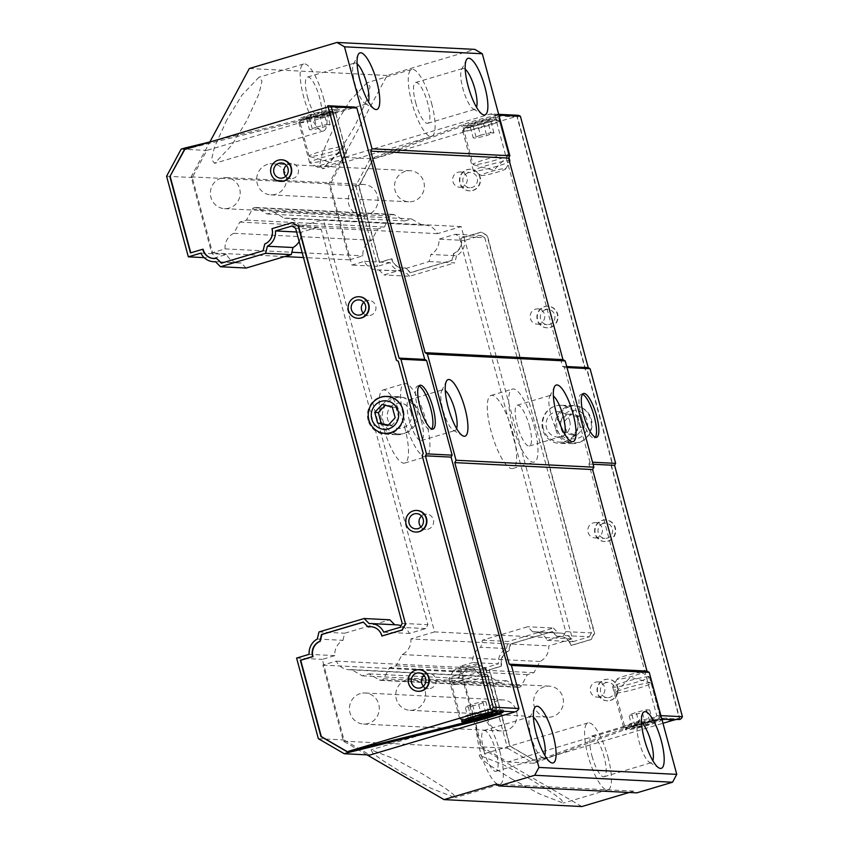 <?xml version="1.0" encoding="UTF-8"?>
<svg xmlns="http://www.w3.org/2000/svg" width="849" height="849" viewBox="0 0 849 849"><rect width="100%" height="100%" fill="white"/><g stroke="black" fill="none" stroke-linecap="round" stroke-linejoin="round"><path stroke-width="0.64" stroke-dasharray="4.25 3.18" d="M534.148 426.156A38.109 10.252 -106.6 0 1 534.201 462.132A38.109 10.252 -106.6 0 1 512.531 425.062A38.109 10.252 -106.6 0 1 512.478 389.075A38.109 10.252 -106.6 0 1 534.148 426.156M512.743 432.512A38.109 10.252 -106.6 0 1 512.796 468.499A38.109 10.252 -106.6 0 1 491.125 431.43A38.109 10.252 -106.6 0 1 491.072 395.443A38.109 10.252 -106.6 0 1 512.743 432.512M426.049 420.711A38.109 10.252 -106.6 0 1 426.102 456.698A38.109 10.252 -106.6 0 1 404.421 419.629A38.109 10.252 -106.6 0 1 404.368 383.642A38.109 10.252 -106.6 0 1 426.049 420.711M404.644 427.079A38.109 10.252 -106.6 0 1 404.697 463.066A38.109 10.252 -106.6 0 1 383.026 425.986A38.109 10.252 -106.6 0 1 382.963 390.009A38.109 10.252 -106.6 0 1 404.644 427.079M544.474 686.724A15.558 14.921 -87.1 0 0 533.681 703.471A15.558 14.921 -87.1 0 0 547.732 717.225A15.558 14.921 -87.1 0 0 552.55 716.641A15.558 14.921 -87.1 0 0 563.343 699.894A15.558 14.921 -87.1 0 0 549.292 686.141A15.558 14.921 -87.1 0 0 544.474 686.724M406.65 679.784A15.558 14.921 -87.1 0 0 395.857 696.53A15.558 14.921 -87.1 0 0 409.897 710.295A15.558 14.921 -87.1 0 0 414.715 709.711A15.558 14.921 -87.1 0 0 425.519 692.964A15.558 14.921 -87.1 0 0 411.468 679.211A15.558 14.921 -87.1 0 0 406.65 679.784M498.151 700.499A15.558 14.921 -87.1 0 0 487.358 717.246A15.558 14.921 -87.1 0 0 501.409 731A15.558 14.921 -87.1 0 0 506.227 730.427A15.558 14.921 -87.1 0 0 517.02 713.68A15.558 14.921 -87.1 0 0 502.969 699.916A15.558 14.921 -87.1 0 0 498.151 700.499M360.326 693.569A15.558 14.921 -87.1 0 0 349.533 710.316A15.558 14.921 -87.1 0 0 363.574 724.07A15.558 14.921 -87.1 0 0 368.392 723.486A15.558 14.921 -87.1 0 0 379.195 706.739A15.558 14.921 -87.1 0 0 365.144 692.986A15.558 14.921 -87.1 0 0 360.326 693.569M359.085 185.071A15.558 14.921 -87.1 0 0 348.292 201.818A15.558 14.921 -87.1 0 0 362.332 215.572A15.558 14.921 -87.1 0 0 367.15 214.999A15.558 14.921 -87.1 0 0 377.954 198.252A15.558 14.921 -87.1 0 0 363.903 184.488A15.558 14.921 -87.1 0 0 359.085 185.071M221.249 178.131A15.558 14.921 -87.1 0 0 210.456 194.877A15.558 14.921 -87.1 0 0 224.507 208.642A15.558 14.921 -87.1 0 0 229.326 208.058A15.558 14.921 -87.1 0 0 240.118 191.312A15.558 14.921 -87.1 0 0 226.067 177.558A15.558 14.921 -87.1 0 0 221.249 178.131M405.408 171.296A15.558 14.921 -87.1 0 0 394.615 188.043A15.558 14.921 -87.1 0 0 408.656 201.797A15.558 14.921 -87.1 0 0 413.474 201.213A15.558 14.921 -87.1 0 0 424.277 184.466A15.558 14.921 -87.1 0 0 410.226 170.713A15.558 14.921 -87.1 0 0 405.408 171.296M267.573 164.356A15.558 14.921 -87.1 0 0 256.78 181.102A15.558 14.921 -87.1 0 0 270.831 194.867A15.558 14.921 -87.1 0 0 275.649 194.283A15.558 14.921 -87.1 0 0 286.442 177.537A15.558 14.921 -87.1 0 0 272.391 163.783A15.558 14.921 -87.1 0 0 267.573 164.356M564.691 434.009A21.278 5.72 -106.6 0 1 563.12 435.972A21.278 5.72 -106.6 0 1 561.348 435.622A21.278 5.72 -106.6 0 1 551.022 415.278A21.278 5.72 -106.6 0 1 549.696 396.451A21.278 5.72 -106.6 0 1 550.99 395.188A21.278 5.72 -106.6 0 1 553.378 395.974M529.373 425.911A21.278 5.72 -106.6 0 1 529.405 446.001A21.278 5.72 -106.6 0 1 517.306 425.307A21.278 5.72 -106.6 0 1 517.274 405.206A21.278 5.72 -106.6 0 1 529.373 425.911M456.592 428.565A21.278 5.72 -106.6 0 1 455.022 430.539A21.278 5.72 -106.6 0 1 453.239 430.178A21.278 5.72 -106.6 0 1 442.913 409.834A21.278 5.72 -106.6 0 1 441.597 391.007A21.278 5.72 -106.6 0 1 442.881 389.744A21.278 5.72 -106.6 0 1 445.279 390.529M421.274 420.467A21.278 5.72 -106.6 0 1 421.306 440.567A21.278 5.72 -106.6 0 1 409.197 419.862A21.278 5.72 -106.6 0 1 409.165 399.773A21.278 5.72 -106.6 0 1 421.274 420.467M461.187 226.609L323.352 219.679L434.582 631.9L572.417 638.83L461.187 226.609L437.49 233.655A15.558 14.921 -87.1 0 0 424.893 225.07A15.558 14.921 -87.1 0 0 422.261 225.176L411.542 218.946L404.909 220.92L394.361 214.797A3.173 3.046 -87.1 0 0 390.211 216.028L384.3 227.044L377.667 229.018L371.65 240.225A15.558 14.921 -87.1 0 0 362.916 255.836L349.48 259.836L328.966 183.798L387.144 75.455L474.814 49.38M371.65 240.225L233.815 233.295L239.832 222.088L246.465 220.114L252.386 209.098A3.173 3.046 92.9 0 1 256.525 207.856L267.074 213.98L273.707 212.017L284.426 218.235A15.558 14.921 -87.1 0 1 287.058 218.129L424.893 225.07M511.278 778.692L539.529 793.921L563.258 803.122L561.507 799.832L552.869 793.263L531.103 779.69L502.852 764.45L479.123 755.249L480.874 758.55L489.523 765.108L511.278 778.692M607.916 756.841A34.936 9.403 -106.6 0 1 607.969 789.825A34.936 9.403 -106.6 0 1 588.102 755.843A34.936 9.403 -106.6 0 1 588.049 722.86A34.936 9.403 -106.6 0 1 607.916 756.841M403.179 773.248L431.43 788.488L455.16 797.689L453.408 794.388L444.77 787.83L423.004 774.246L394.753 759.017L371.024 749.816L372.775 753.105L381.413 759.675L403.179 773.248M499.817 751.397A34.936 9.403 -106.6 0 1 499.859 784.391A34.936 9.403 -106.6 0 1 479.993 750.399A34.936 9.403 -106.6 0 1 479.95 717.416A34.936 9.403 -106.6 0 1 499.817 751.397M641.536 722.69A21.278 5.72 73.4 0 0 639.148 721.905A21.278 5.72 73.4 0 0 637.854 723.178A21.278 5.72 73.4 0 0 639.18 741.994A21.278 5.72 73.4 0 0 649.506 762.338A21.278 5.72 73.4 0 0 651.279 762.699A21.278 5.72 73.4 0 0 652.849 760.736M533.437 717.256A21.278 5.72 73.4 0 0 531.039 716.471A21.278 5.72 73.4 0 0 529.755 717.734A21.278 5.72 73.4 0 0 531.071 736.561A21.278 5.72 73.4 0 0 541.397 756.905A21.278 5.72 73.4 0 0 543.169 757.255A21.278 5.72 73.4 0 0 544.75 755.292M465.22 69.247A21.278 5.72 73.4 0 0 462.832 68.461A21.278 5.72 73.4 0 0 461.538 69.724A21.278 5.72 73.4 0 0 462.864 88.551A21.278 5.72 73.4 0 0 473.19 108.895A21.278 5.72 73.4 0 0 474.962 109.256A21.278 5.72 73.4 0 0 476.533 107.282M357.121 63.813A21.278 5.72 73.4 0 0 354.733 63.017A21.278 5.72 73.4 0 0 353.439 64.291A21.278 5.72 73.4 0 0 354.755 83.117A21.278 5.72 73.4 0 0 365.091 103.451A21.278 5.72 73.4 0 0 366.864 103.811A21.278 5.72 73.4 0 0 368.434 101.848M334.973 125.238L322.578 152.565L319.67 164.918L322.737 168.771L339.823 150.74L354.786 126.236L367.182 98.919L370.09 86.566L367.023 82.703L349.937 100.734L334.973 125.238M431.6 103.398A34.936 9.403 -106.6 0 1 431.653 136.381A34.936 9.403 -106.6 0 1 411.786 102.4A34.936 9.403 -106.6 0 1 411.733 69.406A34.936 9.403 -106.6 0 1 431.6 103.398M226.863 119.805L214.468 147.121L211.56 159.485L214.627 163.337L231.713 145.306L246.688 120.802L259.083 93.475L261.991 81.122L258.924 77.27L241.838 95.3L226.863 119.805M323.501 97.953A34.936 9.403 -106.6 0 1 323.554 130.937A34.936 9.403 -106.6 0 1 303.677 96.956A34.936 9.403 -106.6 0 1 303.634 63.972A34.936 9.403 -106.6 0 1 323.501 97.953M591.976 756.034A21.278 5.72 73.4 0 0 604.074 776.739A21.278 5.72 73.4 0 0 604.042 756.65A21.278 5.72 73.4 0 0 591.944 735.945A21.278 5.72 73.4 0 0 591.976 756.034M483.866 750.601A21.278 5.72 73.4 0 0 495.975 771.295A21.278 5.72 73.4 0 0 495.943 751.206A21.278 5.72 73.4 0 0 483.834 730.511A21.278 5.72 73.4 0 0 483.866 750.601M415.66 102.591A21.278 5.72 73.4 0 0 427.758 123.285A21.278 5.72 73.4 0 0 427.726 103.196A21.278 5.72 73.4 0 0 415.628 82.502A21.278 5.72 73.4 0 0 415.66 102.591M307.561 97.147A21.278 5.72 73.4 0 0 319.659 117.852A21.278 5.72 73.4 0 0 319.627 97.762A21.278 5.72 73.4 0 0 307.529 77.057A21.278 5.72 73.4 0 0 307.561 97.147M437.49 233.655L299.655 226.725L323.352 219.679M629.183 792.478L633.768 791.119L636.771 792.86M581.873 806.55L481.224 748.086L460.71 672.058L474.145 668.057A15.558 14.921 -87.1 0 0 486.742 676.653A15.558 14.921 -87.1 0 0 489.374 676.547L500.093 682.766L506.726 680.792L517.274 686.915A3.173 3.046 -87.1 0 0 521.413 685.684L527.335 674.668L533.968 672.695L539.985 661.488A15.558 14.921 -87.1 0 0 548.709 645.877L572.417 638.83M434.582 631.9L410.884 638.947L548.709 645.877M299.655 226.725A15.558 14.921 -87.1 0 0 287.058 218.129M367.023 754.878L343.389 741.156L322.875 665.117L336.31 661.127A15.558 14.921 -87.1 0 0 348.907 669.712A15.558 14.921 -87.1 0 0 351.539 669.606L362.258 675.836L368.901 673.862L379.439 679.985A3.173 3.046 92.9 0 0 383.589 678.754L389.5 667.728L396.133 665.765L402.161 654.558A15.558 14.921 -87.1 0 0 410.884 638.947M233.815 233.295A15.558 14.921 -87.1 0 0 225.091 248.906L211.656 252.896L191.131 176.868L209.883 141.942M422.261 225.176L284.426 218.235M239.832 222.088L377.667 229.018M384.3 227.044L246.465 220.114M267.074 213.98L404.909 220.92M411.542 218.946L273.707 212.017M402.161 654.558L539.985 661.488M396.133 665.765L533.968 672.695M527.335 674.668L389.5 667.728M368.901 673.862L506.726 680.792M351.539 669.606L489.374 676.547M500.093 682.766L362.258 675.836M336.31 661.127L474.145 668.057M322.875 665.117L460.71 672.058M481.224 748.086L343.389 741.156M633.768 791.119L495.943 784.179M387.144 75.455L249.319 68.525M328.966 183.798L191.131 176.868M349.48 259.836L303.486 257.523M284.691 256.578L211.656 252.896M225.091 248.906L291.865 252.259M302.212 252.779L362.916 255.836M502.555 710.995A24.77 2.26 164.9 0 0 503.308 710.157A24.77 2.26 164.9 0 0 501.165 709.817L501.494 711.027M418.918 386.04A22.87 6.155 73.4 0 0 417.623 385.955A22.87 6.155 73.4 0 0 417.655 407.541A22.87 6.155 73.4 0 0 430.655 429.785A22.87 6.155 73.4 0 0 431.695 429M464.191 679.359A18.423 1.677 164.9 0 0 451.764 684.114A18.423 1.677 164.9 0 0 451.626 684.411A18.423 1.677 164.9 0 0 474.633 679.879A18.423 1.677 164.9 0 0 487.199 674.817A18.423 1.677 164.9 0 0 486.923 674.626A18.423 1.677 164.9 0 0 464.191 679.359M311.7 114.201A18.423 1.677 164.9 0 0 299.135 119.263A18.423 1.677 164.9 0 0 322.142 114.721A18.423 1.677 164.9 0 0 334.708 109.659A18.423 1.677 164.9 0 0 311.7 114.201M332.129 151.716A18.423 1.677 -15.1 0 1 309.386 156.449A18.423 1.677 -15.1 0 1 309.121 156.258A18.423 1.677 -15.1 0 1 321.675 151.196A18.423 1.677 -15.1 0 1 344.683 146.654A18.423 1.677 -15.1 0 1 344.545 146.962A18.423 1.677 -15.1 0 1 332.129 151.716M358.108 318.301A10.793 10.358 92.9 0 1 356.028 297.139A10.793 10.358 92.9 0 1 359.191 296.736M382.952 420.679A18.423 17.659 -87.1 0 0 399.03 434.019A18.423 17.659 -87.1 0 0 404.74 433.34A18.423 17.659 -87.1 0 0 416.965 410.566A18.423 17.659 -87.1 0 0 400.887 397.226A18.423 17.659 -87.1 0 0 395.178 397.916A18.423 17.659 -87.1 0 0 382.952 420.679M418.207 691.298A10.793 10.358 92.9 0 1 416.127 670.148A10.793 10.358 92.9 0 1 419.289 669.734M280.616 181.368A10.793 10.358 92.9 0 1 278.536 160.206A10.793 10.358 92.9 0 1 281.698 159.803M415.777 532.047A10.793 10.358 92.9 0 1 413.696 510.886A10.793 10.358 92.9 0 1 416.859 510.472M363.287 313.217A7.62 7.312 -87.1 0 0 375.916 307.147A7.62 7.312 -87.1 0 0 363.839 302.308M423.386 686.215A7.62 7.312 -87.1 0 0 436.025 680.145A7.62 7.312 -87.1 0 0 423.938 675.316M285.795 176.284A7.62 7.312 -87.1 0 0 298.434 170.214A7.62 7.312 -87.1 0 0 286.346 165.375M420.955 526.964A7.62 7.312 -87.1 0 0 433.595 520.893A7.62 7.312 -87.1 0 0 421.507 516.054M317.271 639.032L342.943 640.326A15.558 14.921 -87.1 0 0 334.835 655.63L322.27 659.365L344.025 739.978L369.941 755.026M342.943 640.326L344.683 633.237L389.829 619.812M394.711 624.747L369.166 623.601M299.156 241.466A15.558 14.921 -87.1 0 0 301.14 232.223L317.537 227.341L321.251 229.506L427.885 624.684L425.795 628.568L409.398 633.45A15.558 14.921 -87.1 0 0 400.972 625.702M396.801 624.853A15.558 14.921 -87.1 0 0 394.849 624.885M246.136 268.04L241.127 262.957L215.455 261.662M353.906 107.038A6.357 6.092 -87.1 0 0 351.932 107.271L206.806 150.432L192.267 177.526L214.012 258.128L226.566 254.403A15.558 14.921 -87.1 0 0 239.174 262.988A15.558 14.921 -87.1 0 0 241.127 262.957M318.354 738.683L344.025 739.978M296.598 658.071L322.27 659.365M334.835 655.63L309.153 654.335M319.001 631.943L344.683 633.237M383.727 632.155L409.398 633.45M425.795 628.568L400.123 627.284M321.251 229.506L295.579 228.211M402.214 623.389L427.885 624.684M301.14 232.223L296.598 231.989M291.865 226.046L317.537 227.341M200.895 253.108L226.566 254.403M214.012 258.128L204.153 257.64M166.584 176.231L192.267 177.526M181.134 149.148L206.806 150.432M211.624 141.518L311.615 116.854A24.77 2.26 164.9 0 0 340.502 106.783A24.77 2.26 164.9 0 0 340.449 106.698L338.369 106.465L338.698 107.674A24.77 2.26 -15.1 0 1 340.842 108.014A24.77 2.26 -15.1 0 1 311.944 118.075L185.973 149.148M336.904 106.518L329.741 106.157A127.032 11.568 164.9 0 0 336.904 106.518L338.369 106.465M329.741 106.157L327.778 105.732M491.168 709.955L422.133 455.425M422.494 455.446L423.184 453.462M423.545 453.483L398.33 361.334M398.69 361.356L396.451 360.252M396.812 360.263L328.139 105.754M490.563 709.032L490.892 708.926A127.032 11.568 164.9 0 0 501.165 709.817M190.802 252.938L203.123 249.266M213.831 258.531A12.385 11.875 -87.1 0 0 216.877 258.329M221.695 263.211L263.105 250.773M263.455 250.784L264.761 243.96M265.121 243.981A12.385 11.875 -87.1 0 0 272.306 228.689L271.945 228.678M272.306 228.689L292.618 222.65M382.22 636.028A12.385 11.875 -87.1 0 0 371.151 626.742M368.466 626.976L363.287 622.073M328.085 106.878L328.414 106.783A127.032 11.568 164.9 0 0 338.698 107.674M679.985 719.464L611.312 464.944L612.362 462.981L587.508 370.854L585.63 369.771L516.956 115.252L501.25 114.785A24.77 2.26 164.9 0 0 473.519 121.142A24.77 2.26 164.9 0 0 463.289 124.485L374.101 157.415L359.042 186.143L379.63 262.437L391.941 258.775A12.385 11.875 -87.1 0 0 405.695 267.828L410.513 272.709L452.284 260.282L453.939 253.48A12.385 11.875 -87.1 0 0 461.134 238.198L481.436 232.159L487.347 235.587L594.661 633.301L591.339 639.488L571.037 645.527A12.385 11.875 -87.1 0 0 557.284 636.474L552.466 631.592L510.705 644.009L509.039 650.822A12.385 11.875 -87.1 0 0 501.855 666.104L489.533 669.765L510.122 746.059L537.226 761.999L626.424 729.079A24.77 2.26 -15.1 0 1 662.008 719.676M516.595 115.241L585.269 369.75L587.147 370.843L612.012 462.97L610.951 464.934L679.349 718.413A127.032 11.568 -15.1 0 1 666.932 718.158A24.77 2.26 164.9 0 0 650.376 720.748A24.77 2.26 164.9 0 0 626.084 727.858L536.897 760.778L537.226 761.999L509.761 746.048L489.173 669.755L501.494 666.083A12.385 11.875 92.9 0 1 508.678 650.801L510.345 643.998L552.105 631.571L556.923 636.453A12.385 11.875 92.9 0 1 570.677 645.516L590.978 639.467L594.3 633.29L486.997 235.576L481.075 232.138L460.774 238.176A12.385 11.875 92.9 0 1 453.578 253.458L451.923 260.272L410.152 272.688L405.334 267.806A12.385 11.875 92.9 0 1 391.58 258.754L379.27 262.415L358.681 186.122L374.101 157.415L374.43 158.636L463.618 125.705A24.77 2.26 -15.1 0 1 473.848 122.362A24.77 2.26 -15.1 0 1 504.455 116.016L504.136 114.806M582.52 394.276A22.87 6.155 73.4 0 0 581.215 394.191A22.87 6.155 73.4 0 0 581.247 415.777A22.87 6.155 73.4 0 0 594.247 438.02A22.87 6.155 73.4 0 0 595.298 437.235M496.081 159.973A18.423 1.677 -15.1 0 1 473.349 164.695A18.423 1.677 -15.1 0 1 473.073 164.504A18.423 1.677 -15.1 0 1 485.628 159.442A18.423 1.677 -15.1 0 1 508.647 154.911A18.423 1.677 -15.1 0 1 508.498 155.208A18.423 1.677 -15.1 0 1 496.081 159.973M475.652 122.447A18.423 1.677 164.9 0 0 463.087 127.509A18.423 1.677 164.9 0 0 486.106 122.978A18.423 1.677 164.9 0 0 498.66 117.915A18.423 1.677 164.9 0 0 475.652 122.447M648.572 725.12A18.423 1.677 -15.1 0 1 625.564 729.662A18.423 1.677 -15.1 0 1 638.119 724.6A18.423 1.677 -15.1 0 1 661.138 720.058A18.423 1.677 -15.1 0 1 648.572 725.12M628.143 687.605A18.423 1.677 164.9 0 0 615.727 692.36A18.423 1.677 164.9 0 0 615.578 692.667A18.423 1.677 164.9 0 0 638.597 688.125A18.423 1.677 164.9 0 0 651.151 683.074A18.423 1.677 164.9 0 0 650.875 682.883A18.423 1.677 164.9 0 0 628.143 687.605M607.757 541.131A10.793 10.358 -87.1 0 0 605.507 519.97A10.793 10.358 -87.1 0 0 594.671 531.994A10.793 10.358 -87.1 0 0 607.757 541.131M608.117 541.153A10.793 10.358 -87.1 0 0 605.868 519.981A10.793 10.358 -87.1 0 0 595.032 532.005A10.793 10.358 -87.1 0 0 608.117 541.153M543.307 428.756A18.423 17.659 92.9 0 1 555.533 405.981A18.423 17.659 92.9 0 1 561.231 405.302A18.423 17.659 92.9 0 1 577.32 418.642A18.423 17.659 92.9 0 1 565.094 441.406A18.423 17.659 92.9 0 1 559.385 442.096A18.423 17.659 92.9 0 1 543.307 428.756M569.583 406.692A18.423 17.659 -87.1 0 0 556.806 426.516A18.423 17.659 -87.1 0 0 573.436 442.796A18.423 17.659 -87.1 0 0 579.145 442.117A18.423 17.659 -87.1 0 0 591.923 422.293A18.423 17.659 -87.1 0 0 575.293 406.002A18.423 17.659 -87.1 0 0 569.583 406.692M472.606 190.452A10.793 10.358 -87.1 0 0 470.346 169.291A10.793 10.358 -87.1 0 0 459.511 181.315A10.793 10.358 -87.1 0 0 472.606 190.452M472.957 190.473A10.793 10.358 -87.1 0 0 470.707 169.312A10.793 10.358 -87.1 0 0 459.871 181.336A10.793 10.358 -87.1 0 0 472.957 190.473M610.187 700.393A10.793 10.358 -87.1 0 0 607.937 679.221A10.793 10.358 -87.1 0 0 597.102 691.245A10.793 10.358 -87.1 0 0 610.187 700.393M610.548 700.404A10.793 10.358 -87.1 0 0 608.298 679.242A10.793 10.358 -87.1 0 0 597.463 691.266A10.793 10.358 -87.1 0 0 610.548 700.404M550.088 327.385A10.793 10.358 -87.1 0 0 547.828 306.224A10.793 10.358 -87.1 0 0 536.993 318.248A10.793 10.358 -87.1 0 0 550.088 327.385M550.449 327.406A10.793 10.358 -87.1 0 0 548.189 306.245A10.793 10.358 -87.1 0 0 537.353 318.269A10.793 10.358 -87.1 0 0 550.449 327.406M603.342 523.44A7.62 7.312 -87.1 0 0 604.934 538.383A7.62 7.312 -87.1 0 0 612.585 529.893A7.62 7.312 -87.1 0 0 603.342 523.44M597.112 537.587A7.62 7.312 92.9 0 1 587.869 531.134A7.62 7.312 92.9 0 1 595.51 522.644A7.62 7.312 92.9 0 1 597.112 537.587M468.181 172.761A7.62 7.312 -87.1 0 0 469.773 187.703A7.62 7.312 -87.1 0 0 477.425 179.213A7.62 7.312 -87.1 0 0 468.181 172.761M461.952 186.907A7.62 7.312 92.9 0 1 452.708 180.455A7.62 7.312 92.9 0 1 460.36 171.965A7.62 7.312 92.9 0 1 461.952 186.907M605.772 682.692A7.62 7.312 -87.1 0 0 607.364 697.634A7.62 7.312 -87.1 0 0 615.016 689.155A7.62 7.312 -87.1 0 0 605.772 682.692M599.543 696.838A7.62 7.312 92.9 0 1 590.299 690.386A7.62 7.312 92.9 0 1 597.94 681.896A7.62 7.312 92.9 0 1 599.543 696.838M545.674 309.694A7.62 7.312 -87.1 0 0 547.265 324.636A7.62 7.312 -87.1 0 0 554.906 316.146A7.62 7.312 -87.1 0 0 545.674 309.694M539.433 323.84A7.62 7.312 92.9 0 1 530.19 317.388A7.62 7.312 92.9 0 1 537.841 308.898A7.62 7.312 92.9 0 1 539.433 323.84M364.401 261.333L390.073 262.628A15.558 14.921 -87.1 0 0 402.681 271.224A15.558 14.921 -87.1 0 0 404.633 271.181L378.951 269.886A15.558 14.921 92.9 0 1 376.998 269.929A15.558 14.921 92.9 0 1 364.401 261.333L351.847 265.068L330.091 184.456L344.641 157.373L489.767 114.201A6.357 6.092 92.9 0 1 494.723 114.965L562.547 366.333L564.426 367.426L589.97 462.089L592.538 462.217M378.951 269.886L383.971 274.97L429.127 261.545L430.857 254.456L456.529 255.751A15.558 14.921 -87.1 0 0 464.647 240.447L438.965 239.153A15.558 14.921 92.9 0 1 430.857 254.456M547.234 640.379L572.905 641.674A15.558 14.921 -87.1 0 0 560.308 633.078A15.558 14.921 -87.1 0 0 558.355 633.121L532.673 631.826A15.558 14.921 92.9 0 1 534.637 631.794A15.558 14.921 92.9 0 1 547.234 640.379L563.63 635.508L565.721 631.624L459.086 236.436L455.372 234.282L438.965 239.153M532.673 631.826L527.664 626.742L482.508 640.167L480.778 647.256L506.45 648.551A15.558 14.921 -87.1 0 0 498.342 663.854L472.66 662.56A15.558 14.921 92.9 0 1 480.778 647.256M589.97 462.089L588.909 464.053L656.733 715.42A6.357 6.092 92.9 0 1 652.902 718.795L507.766 761.956L481.85 746.908L460.105 666.295L472.66 662.56M494.723 114.965L498.894 115.177M566.718 366.545L562.547 366.333M344.641 157.373L370.313 158.657L374.462 157.426M370.313 158.657L355.773 185.751L330.091 184.456M355.773 185.751L377.518 266.363L351.847 265.068M390.073 262.628L377.518 266.363M429.127 261.545L454.799 262.84L409.642 276.265L383.971 274.97M455.372 234.282L481.043 235.566L464.647 240.447M565.721 631.624L591.392 632.908L484.758 237.731L459.086 236.436M572.905 641.674L589.302 636.803L563.63 635.508M482.508 640.167L508.18 641.462L553.336 628.037L527.664 626.742M460.105 666.295L485.777 667.59L498.342 663.854M485.777 667.59L507.532 748.202L481.85 746.908M507.532 748.202L533.448 763.251L507.766 761.956M533.448 763.251L537.587 762.02M588.909 464.053L593.09 464.254M660.915 715.633L656.733 715.42M566.994 367.553L564.426 367.426M506.45 648.551L508.18 641.462M553.336 628.037L558.355 633.121M589.302 636.803L591.392 632.908M484.758 237.731L481.043 235.566M456.529 255.751L454.799 262.84M409.642 276.265L404.633 271.181M674.223 719.941L679.349 718.413L679.625 719.443M374.43 158.636L516.871 116.26A127.032 11.568 -15.1 0 1 504.455 116.016M504.794 114.965A127.032 11.568 164.9 0 0 511.958 115.326M536.897 760.778L662.973 723.284M463.405 131.064A19.06 1.74 164.9 0 0 483.951 126.819A19.06 1.74 164.9 0 0 499.392 120.866A19.06 1.74 164.9 0 0 499.085 120.664A19.06 1.74 164.9 0 0 498.586 120.6A19.06 1.74 164.9 0 0 479.494 124.442A19.06 1.74 164.9 0 0 462.758 130.47A19.06 1.74 164.9 0 0 462.599 130.799A19.06 1.74 164.9 0 0 463.405 131.064M509.411 160.705A19.06 1.74 -15.1 0 1 510.217 160.97A19.06 1.74 -15.1 0 1 510.175 161.151A19.06 1.74 -15.1 0 1 493.938 167.157A19.06 1.74 -15.1 0 1 474.23 171.169A19.06 1.74 -15.1 0 1 473.54 171.031A19.06 1.74 -15.1 0 1 473.424 170.904A19.06 1.74 -15.1 0 1 488.865 164.95A19.06 1.74 -15.1 0 1 509.411 160.705M505.197 168.558A12.703 1.157 -15.1 0 1 505.707 168.845A12.703 1.157 -15.1 0 1 494.882 172.856A12.703 1.157 -15.1 0 1 481.733 175.531A12.703 1.157 -15.1 0 1 481.277 175.435A12.703 1.157 -15.1 0 1 490.945 171.54A12.703 1.157 -15.1 0 1 505.197 168.558M467.088 127.106A14.295 1.305 164.9 0 0 483.58 123.614A14.295 1.305 164.9 0 0 493.853 119.316A14.295 1.305 164.9 0 0 493.471 119.263A14.295 1.305 164.9 0 0 479.154 122.15A14.295 1.305 164.9 0 0 466.6 126.66A14.295 1.305 164.9 0 0 467.088 127.106M469.922 125.726L473.052 125.885L490.637 120.654L487.517 120.494L469.922 125.726L473.222 137.941L480.46 135.246L477.159 123.031M480.46 135.246L490.818 132.709L487.517 120.494M490.818 132.709L493.938 132.869L486.7 135.553L476.342 138.1L473.222 137.941M473.052 125.885L476.342 138.1M493.938 132.869L490.637 120.654M483.399 123.349L486.7 135.553M624.28 727.317A19.06 1.74 -15.1 0 1 623.782 727.243A19.06 1.74 -15.1 0 1 623.474 727.041A19.06 1.74 -15.1 0 1 638.915 721.098A19.06 1.74 -15.1 0 1 659.471 716.853A19.06 1.74 -15.1 0 1 660.278 717.118A19.06 1.74 -15.1 0 1 660.108 717.447A19.06 1.74 -15.1 0 1 643.383 723.465A19.06 1.74 -15.1 0 1 624.28 727.317M648.647 676.749A19.06 1.74 164.9 0 0 628.929 680.76A19.06 1.74 164.9 0 0 612.691 686.767A19.06 1.74 164.9 0 0 612.66 686.937A19.06 1.74 164.9 0 0 613.466 687.212A19.06 1.74 164.9 0 0 634.012 682.957A19.06 1.74 164.9 0 0 649.453 677.014A19.06 1.74 164.9 0 0 649.336 676.876A19.06 1.74 164.9 0 0 648.647 676.749M641.133 672.376A12.703 1.157 164.9 0 0 627.995 675.061A12.703 1.157 164.9 0 0 617.17 679.062A12.703 1.157 164.9 0 0 617.679 679.359A12.703 1.157 164.9 0 0 631.932 676.366A12.703 1.157 164.9 0 0 641.589 672.472A12.703 1.157 164.9 0 0 641.133 672.376M629.396 728.644A14.295 1.305 -15.1 0 1 629.024 728.601A14.295 1.305 -15.1 0 1 639.297 724.293A14.295 1.305 -15.1 0 1 655.778 720.801A14.295 1.305 -15.1 0 1 656.266 721.247A14.295 1.305 -15.1 0 1 643.722 725.768A14.295 1.305 -15.1 0 1 629.396 728.644M635.349 727.423L632.229 727.264L639.467 724.568L649.825 722.032L652.945 722.191L635.349 727.423L632.059 715.208L642.417 712.672L645.707 724.876M642.417 712.672L649.655 709.976L652.945 722.191M649.655 709.976L646.524 709.817L636.177 712.353L628.939 715.049L632.059 715.208M632.229 727.264L628.939 715.049M646.524 709.817L649.825 722.032M639.467 724.568L636.177 712.353M368.148 420.351A19.06 18.275 92.9 0 1 386.698 396.08A19.06 18.275 92.9 0 1 403.328 409.887A19.06 18.275 92.9 0 1 384.777 434.147A19.06 18.275 92.9 0 1 368.148 420.351M415.161 410.481A19.06 18.275 -87.1 0 0 398.531 396.685A19.06 18.275 -87.1 0 0 379.981 420.945A19.06 18.275 -87.1 0 0 396.61 434.741A19.06 18.275 -87.1 0 0 415.161 410.481M411.096 412.317A12.703 12.183 -87.1 0 0 396.08 403.583A12.703 12.183 -87.1 0 0 387.643 419.289A12.703 12.183 -87.1 0 0 402.67 428.013A12.703 12.183 -87.1 0 0 411.096 412.317M388.386 425.041L391.41 425.837L387.813 425.657M391.41 425.837L398.786 417.931L395.178 417.75M398.786 417.931L395.931 407.35L385.711 404.676L385.138 405.291M395.931 407.35L392.323 407.17M382.103 404.495L385.711 404.676M555.883 429.817A19.06 18.084 -89.2 0 0 572.99 443.634A19.06 18.084 -89.2 0 0 590.66 419.342A19.06 18.084 -89.2 0 0 573.553 405.525A19.06 18.084 -89.2 0 0 555.883 429.817M577.49 419.151A19.06 18.084 90.8 0 1 559.82 443.443A19.06 18.084 90.8 0 1 542.713 429.626A19.06 18.084 90.8 0 1 560.382 405.334A19.06 18.084 90.8 0 1 577.49 419.151M569.69 420.86A12.703 12.056 90.8 0 1 561.391 436.566A12.703 12.056 90.8 0 1 546.501 427.854A12.703 12.056 90.8 0 1 554.8 412.147A12.703 12.056 90.8 0 1 569.69 420.86M561.093 428.522A14.295 13.563 -89.2 0 0 577.851 438.339A14.295 13.563 -89.2 0 0 587.179 420.669A14.295 13.563 -89.2 0 0 570.432 410.852A14.295 13.563 -89.2 0 0 561.093 428.522M564.012 421.921L566.867 432.502L576.991 435.176L584.261 427.259L581.406 416.689L571.281 414.015L564.012 421.921L560 421.868L567.27 413.962L571.281 414.015M567.27 413.962L577.394 416.626L581.406 416.689M577.394 416.626L580.249 427.206L572.979 435.113L562.855 432.438L560 421.868M566.867 432.502L562.855 432.438M580.249 427.206L584.261 427.259M576.991 435.176L572.979 435.113M299.633 122.818A19.06 1.74 164.9 0 0 320.179 118.573A19.06 1.74 164.9 0 0 335.62 112.63A19.06 1.74 164.9 0 0 335.313 112.429A19.06 1.74 164.9 0 0 334.814 112.355A19.06 1.74 164.9 0 0 315.711 116.207A19.06 1.74 164.9 0 0 298.986 122.224A19.06 1.74 164.9 0 0 298.827 122.553A19.06 1.74 164.9 0 0 299.633 122.818M345.628 152.459A19.06 1.74 -15.1 0 1 346.434 152.735A19.06 1.74 -15.1 0 1 346.403 152.905A19.06 1.74 -15.1 0 1 330.165 158.912A19.06 1.74 -15.1 0 1 310.447 162.923A19.06 1.74 -15.1 0 1 309.758 162.796A19.06 1.74 -15.1 0 1 309.641 162.658A19.06 1.74 -15.1 0 1 325.082 156.715A19.06 1.74 -15.1 0 1 345.628 152.459M341.415 160.312A12.703 1.157 -15.1 0 1 341.924 160.61A12.703 1.157 -15.1 0 1 331.099 164.61A12.703 1.157 -15.1 0 1 317.961 167.295A12.703 1.157 -15.1 0 1 317.505 167.2A12.703 1.157 -15.1 0 1 327.162 163.305A12.703 1.157 -15.1 0 1 341.415 160.312M303.316 118.871A14.295 1.305 164.9 0 0 319.797 115.379A14.295 1.305 164.9 0 0 330.081 111.07A14.295 1.305 164.9 0 0 329.699 111.017A14.295 1.305 164.9 0 0 315.382 113.904A14.295 1.305 164.9 0 0 302.828 118.425A14.295 1.305 164.9 0 0 303.316 118.871M306.149 117.48L309.269 117.64L326.865 112.408L323.745 112.248L306.149 117.48L309.45 129.695L316.677 127L313.387 114.785M316.677 127L327.035 124.463L323.745 112.248M327.035 124.463L330.155 124.623L322.917 127.318L312.57 129.855L309.45 129.695M309.269 117.64L312.57 129.855M330.155 124.623L326.865 112.408M319.627 115.103L322.917 127.318M460.508 719.071A19.06 1.74 -15.1 0 1 460.009 719.007A19.06 1.74 -15.1 0 1 459.702 718.806A19.06 1.74 -15.1 0 1 475.143 712.852A19.06 1.74 -15.1 0 1 495.689 708.607A19.06 1.74 -15.1 0 1 496.495 708.873A19.06 1.74 -15.1 0 1 496.336 709.202A19.06 1.74 -15.1 0 1 479.6 715.229A19.06 1.74 -15.1 0 1 460.508 719.071M484.875 668.503A19.06 1.74 164.9 0 0 465.156 672.514A19.06 1.74 164.9 0 0 448.919 678.521A19.06 1.74 164.9 0 0 448.877 678.701A19.06 1.74 164.9 0 0 449.683 678.967A19.06 1.74 164.9 0 0 470.24 674.722A19.06 1.74 164.9 0 0 485.681 668.768A19.06 1.74 164.9 0 0 485.554 668.641A19.06 1.74 164.9 0 0 484.875 668.503M477.361 664.141A12.703 1.157 164.9 0 0 464.212 666.815A12.703 1.157 164.9 0 0 453.387 670.816A12.703 1.157 164.9 0 0 453.907 671.113A12.703 1.157 164.9 0 0 468.149 668.121A12.703 1.157 164.9 0 0 477.817 664.226A12.703 1.157 164.9 0 0 477.361 664.141M471.259 717.978L468.287 706.962L478.634 704.426L481.468 714.911M478.634 704.426L485.872 701.73L489.173 713.945M485.872 701.73L482.752 701.571L472.394 704.108L465.156 706.803L468.287 706.962M468.457 719.018L465.156 706.803M482.752 701.571L486.053 713.786M475.695 716.323L472.394 704.108M394.361 214.797L256.525 207.856M252.386 209.098L390.211 216.028M383.589 678.754L521.413 685.684M517.274 686.915L379.439 679.985M340.449 106.698L351.932 107.271M311.944 118.075L311.615 116.854M489.767 114.201L501.25 114.785M661.891 719.252L652.902 718.795M463.289 124.485L463.618 125.705M667.261 719.368L666.932 718.158M626.084 727.858L626.424 729.079M512.796 468.499L534.201 462.132M404.697 463.066L426.102 456.698M409.897 710.295L547.732 717.225M363.574 724.07L501.409 731M224.507 208.642L362.332 215.572M270.831 194.867L408.656 201.797M529.405 446.001L563.12 435.972M421.306 440.567L455.022 430.539M255.199 207.464L393.034 214.404M607.969 789.825L563.258 803.122M499.859 784.391L455.16 797.689M649.506 762.338L658.792 767.846M541.397 756.905L550.693 762.413M561.348 435.622L570.634 441.13M453.239 430.178L462.535 435.686M473.19 108.895L482.476 114.403M365.091 103.451L374.377 108.969M431.653 136.381L322.737 168.771M323.554 130.937L214.627 163.337M604.074 776.739L651.279 762.699M495.975 771.295L543.169 757.255M427.758 123.285L474.962 109.256M319.659 117.852L366.864 103.811M491.072 395.443L512.478 389.075M382.963 390.009L404.368 383.642M411.468 679.211L549.292 686.141M365.144 692.986L502.969 699.916M226.067 177.558L363.903 184.488M272.391 163.783L410.226 170.713M348.907 669.712L486.742 676.653M517.274 405.206L550.99 395.188M409.165 399.773L442.881 389.744M380.766 680.378L518.601 687.319M588.049 722.86L479.133 755.249M479.95 717.416L371.024 749.816M637.854 723.178L642.619 713.489M529.755 717.734L534.52 708.045M549.696 396.451L554.461 386.762M441.597 391.007L446.362 381.318M461.538 69.724L466.313 60.035M353.439 64.291L358.204 54.601M411.733 69.406L367.023 82.703M303.634 63.972L258.924 77.27M591.944 735.945L639.148 721.905M483.834 730.511L531.039 716.471M415.628 82.502L462.832 68.461M307.529 77.057L354.733 63.017M503.308 710.157L503.637 711.377M417.623 385.955L419.968 385.255M461.612 721.406L451.626 684.411M309.121 156.258L299.135 119.263M399.03 434.019L384.979 433.319M486.923 674.626L466.536 668.98L451.764 684.114M344.545 146.962L329.773 162.095L309.386 156.449M368.275 315.626L358.087 315.117M428.374 688.635L418.186 688.115M290.783 178.704L280.594 178.184M425.943 529.373L415.755 528.863M239.174 262.988L215.593 261.81M340.842 108.014L340.502 106.783M430.655 429.785L433.001 429.095M497.174 711.812L487.199 674.817M344.683 146.654L334.708 109.659M400.887 397.226L386.826 396.525M369.039 300.408L358.851 299.899M429.138 673.406L418.95 672.896M291.547 163.475L281.359 162.966M426.707 514.154L416.519 513.634M594.247 438.02L596.592 437.32M463.087 127.509L473.073 164.504M615.578 692.667L625.564 729.662M559.385 442.096L573.436 442.796M508.498 155.208L493.725 170.341L473.349 164.695M650.875 682.883L630.499 677.226L615.727 692.36M594.746 537.873L604.934 538.383M459.585 187.194L469.773 187.703M597.176 697.125L607.364 697.634M537.077 324.127L547.265 324.636M376.998 269.929L402.681 271.224M534.637 631.794L560.308 633.078M498.66 114.318L491.73 113.968M581.215 394.191L583.56 393.49M498.66 117.915L508.647 154.911M651.151 683.074L661.138 720.058M561.231 405.302L575.293 406.002M595.51 522.644L605.698 523.154M460.36 171.965L470.548 172.485M597.94 681.896L608.139 682.416M537.841 308.898L548.029 309.407M499.392 120.866L510.217 160.97M505.707 168.845L510.175 161.151M493.853 119.316L499.085 120.664M462.599 130.799L473.424 170.904M481.277 175.435L473.54 171.031M466.6 126.66L462.758 130.47M623.474 727.041L612.66 686.937M617.17 679.062L612.691 686.767M629.024 728.601L623.782 727.243M660.278 717.118L649.453 677.014M641.589 672.472L649.336 676.876M656.266 721.247L660.108 717.447M386.698 396.08L398.531 396.685M384.777 434.147L396.61 434.741M572.99 443.634L559.82 443.443M573.553 405.525L560.382 405.334M335.62 112.63L346.434 152.735M341.924 160.61L346.403 152.905M330.081 111.07L335.313 112.429M298.827 122.553L309.641 162.658M317.505 167.2L309.758 162.796M302.828 118.425L298.986 122.224M459.702 718.806L448.877 678.701M453.387 670.816L448.919 678.521M463.745 719.973L460.009 719.007M496.495 708.873L485.681 668.768M477.817 664.226L485.554 668.641M493.768 711.738L496.336 709.202"/><path stroke-width="1.27" d="M553.378 395.974A21.278 5.72 -106.6 0 1 563.089 415.883A21.278 5.72 -106.6 0 1 564.691 434.009M445.279 390.529A21.278 5.72 -106.6 0 1 454.99 410.438A21.278 5.72 -106.6 0 1 456.592 428.565M661.212 740.455A29.535 7.949 -106.6 0 1 658.792 767.846A29.535 7.949 -106.6 0 1 644.455 739.617A29.535 7.949 -106.6 0 1 642.619 713.489A29.535 7.949 -106.6 0 1 661.212 740.455M652.849 760.736A21.278 5.72 73.4 0 0 651.247 742.61A21.278 5.72 73.4 0 0 641.536 722.69M553.113 735.022A29.535 7.949 -106.6 0 1 550.693 762.413A29.535 7.949 -106.6 0 1 536.356 734.173A29.535 7.949 -106.6 0 1 534.52 708.045A29.535 7.949 -106.6 0 1 553.113 735.022M544.75 755.292A21.278 5.72 73.4 0 0 543.148 737.165A21.278 5.72 73.4 0 0 533.437 717.256M573.054 413.728A29.535 7.949 -106.6 0 1 570.634 441.13A29.535 7.949 -106.6 0 1 556.297 412.89A29.535 7.949 -106.6 0 1 554.461 386.762A29.535 7.949 -106.6 0 1 573.054 413.728M464.955 408.295A29.535 7.949 -106.6 0 1 462.535 435.686A29.535 7.949 -106.6 0 1 448.198 407.456A29.535 7.949 -106.6 0 1 446.362 381.318A29.535 7.949 -106.6 0 1 464.955 408.295M484.896 87.012A29.535 7.949 -106.6 0 1 482.476 114.403A29.535 7.949 -106.6 0 1 468.139 86.163A29.535 7.949 -106.6 0 1 466.313 60.035A29.535 7.949 -106.6 0 1 484.896 87.012M476.533 107.282A21.278 5.72 73.4 0 0 474.931 89.156A21.278 5.72 73.4 0 0 465.22 69.247M376.797 81.568A29.535 7.949 -106.6 0 1 374.377 108.969A29.535 7.949 -106.6 0 1 360.04 80.729A29.535 7.949 -106.6 0 1 358.204 54.601A29.535 7.949 -106.6 0 1 376.797 81.568M368.434 101.848A21.278 5.72 73.4 0 0 366.832 83.722A21.278 5.72 73.4 0 0 357.121 63.813M509.835 155.738L482.317 53.752L474.814 49.38L336.979 42.45L344.492 46.812L372.011 148.798L509.835 155.738L508.572 158.094L562.951 359.615L565.201 360.931L593.875 467.194L592.613 469.55L646.991 671.071L649.241 672.387L676.759 774.373L672.546 782.226L636.771 792.86L498.947 785.93L495.943 784.179L444.048 799.62L367.023 754.878M629.183 792.478L581.873 806.55L444.048 799.62M649.241 672.387L511.416 665.446L538.935 767.432L534.711 775.286L498.947 785.93M511.416 665.446L509.156 664.141L454.777 462.609L456.04 460.254L593.875 467.194M565.201 360.931L427.376 353.991L456.04 460.254M427.376 353.991L425.116 352.685L370.748 151.154L372.011 148.798M209.883 141.942L249.319 68.525L336.979 42.45M672.546 782.226L534.711 775.286M538.935 767.432L676.759 774.373M454.777 462.609L592.613 469.55M646.991 671.071L509.156 664.141M370.748 151.154L508.572 158.094M562.951 359.615L425.116 352.685M482.317 53.752L344.492 46.812M303.486 257.523L284.691 256.578M291.865 252.259L302.212 252.779M331.216 106.741L356.888 108.035L424.712 359.403L399.041 358.108L331.216 106.741A6.357 6.092 -87.1 0 0 327.778 105.732L396.451 360.252L398.33 361.334L423.184 453.462L422.133 455.425L490.807 709.944L492.876 710.74L503.584 711.282A24.77 2.26 -15.1 0 1 503.637 711.377A24.77 2.26 -15.1 0 1 486.753 718.19A24.77 2.26 -15.1 0 1 474.74 721.448L348.408 752.501L320.943 736.55L300.355 660.246L312.676 656.585A12.385 11.875 92.9 0 1 319.861 641.303L321.516 634.49L363.287 622.073L368.105 626.955A12.385 11.875 92.9 0 1 381.859 636.007L402.161 629.969L405.482 623.782L298.169 226.078L292.258 222.64L271.945 228.678A12.385 11.875 92.9 0 1 264.761 243.96L263.105 250.773L221.334 263.19L216.516 258.308A12.385 11.875 92.9 0 1 202.762 249.256L190.441 252.917L169.864 176.624L185.284 147.906L211.624 141.518M363.383 622.168L321.877 634.511L320.222 641.324A12.385 11.875 -87.1 0 0 313.037 656.606L300.716 660.267L321.304 736.561L348.769 752.522L348.44 751.301L474.411 720.228A24.77 2.26 164.9 0 0 486.424 716.959A24.77 2.26 164.9 0 0 502.555 710.995M420 406.851A22.87 6.155 -106.6 0 1 419.968 385.255A22.87 6.155 -106.6 0 1 432.969 407.499A22.87 6.155 -106.6 0 1 433.001 429.095A22.87 6.155 -106.6 0 1 420 406.851M431.695 429A22.87 6.155 73.4 0 0 430.623 408.199A22.87 6.155 73.4 0 0 418.918 386.04M484.62 716.874A18.423 1.677 -15.1 0 1 461.612 721.406A18.423 1.677 -15.1 0 1 474.167 716.344A18.423 1.677 -15.1 0 1 497.174 711.812A18.423 1.677 -15.1 0 1 484.62 716.874M359.191 296.736A10.793 10.358 92.9 0 1 361.632 317.908A10.793 10.358 92.9 0 1 358.108 318.301M355.667 297.129A10.793 10.358 92.9 0 1 368.753 306.266A10.793 10.358 92.9 0 1 357.928 318.29A10.793 10.358 92.9 0 1 355.667 297.129M390.678 432.629A18.423 17.659 92.9 0 1 384.979 433.319A18.423 17.659 92.9 0 1 368.349 417.029A18.423 17.659 92.9 0 1 381.127 397.205A18.423 17.659 92.9 0 1 386.826 396.525A18.423 17.659 92.9 0 1 403.455 412.805A18.423 17.659 92.9 0 1 390.678 432.629M419.289 669.734A10.793 10.358 92.9 0 1 421.73 690.906A10.793 10.358 92.9 0 1 418.207 691.298M415.766 670.126A10.793 10.358 92.9 0 1 428.862 679.264A10.793 10.358 92.9 0 1 418.026 691.288A10.793 10.358 92.9 0 1 415.766 670.126M281.698 159.803A10.793 10.358 92.9 0 1 284.139 180.975A10.793 10.358 92.9 0 1 280.616 181.368M278.175 160.196A10.793 10.358 92.9 0 1 291.271 169.333A10.793 10.358 92.9 0 1 280.435 181.357A10.793 10.358 92.9 0 1 278.175 160.196M416.859 510.472A10.793 10.358 92.9 0 1 419.3 531.654A10.793 10.358 92.9 0 1 415.777 532.047M413.336 510.865A10.793 10.358 92.9 0 1 426.431 520.013A10.793 10.358 92.9 0 1 415.596 532.036A10.793 10.358 92.9 0 1 413.336 510.865M360.443 314.83A7.62 7.312 92.9 0 1 351.199 308.378A7.62 7.312 92.9 0 1 358.851 299.899A7.62 7.312 92.9 0 1 360.443 314.83M363.839 302.308A7.62 7.312 -87.1 0 0 363.287 313.217M420.552 687.839A7.62 7.312 92.9 0 1 411.309 681.376A7.62 7.312 92.9 0 1 418.95 672.896A7.62 7.312 92.9 0 1 420.552 687.839M423.938 675.316A7.62 7.312 -87.1 0 0 423.386 686.215M282.961 177.897A7.62 7.312 92.9 0 1 273.718 171.445A7.62 7.312 92.9 0 1 281.359 162.966A7.62 7.312 92.9 0 1 282.961 177.897M286.346 165.375A7.62 7.312 -87.1 0 0 285.795 176.284M418.122 528.577A7.62 7.312 92.9 0 1 408.878 522.124A7.62 7.312 92.9 0 1 416.519 513.634A7.62 7.312 92.9 0 1 418.122 528.577M421.507 516.054A7.62 7.312 -87.1 0 0 420.955 526.964M348.408 752.501L344.259 753.732L369.941 755.026L515.067 711.865A6.357 6.092 -87.1 0 0 518.909 708.49L451.084 457.112L452.135 455.149L426.591 360.496L400.919 359.201L426.463 453.865L452.135 455.149M400.972 625.702A15.558 14.921 -87.1 0 0 396.801 624.853L371.13 623.559A15.558 14.921 92.9 0 0 369.166 623.601L364.157 618.518L389.829 619.812L394.711 624.747M296.598 231.989L275.469 230.928A15.558 14.921 92.9 0 1 267.35 246.231L293.022 247.515A15.558 14.921 -87.1 0 0 299.156 241.466M293.022 247.515L291.292 254.615L246.136 268.04L220.464 266.745L265.62 253.32L291.292 254.615M356.888 108.035A6.357 6.092 -87.1 0 0 353.906 107.038L328.223 105.743M424.712 359.403L426.591 360.496M518.909 708.49L493.227 707.196L425.402 455.817L451.084 457.112M344.259 753.732L318.354 738.683L296.598 658.071L309.153 654.335A15.558 14.921 92.9 0 1 317.271 639.032L319.001 631.943L364.157 618.518M371.13 623.559A15.558 14.921 92.9 0 1 383.727 632.155L400.123 627.284L402.214 623.389L295.579 228.211L291.865 226.046L275.469 230.928M220.464 266.745L215.455 261.662A15.558 14.921 92.9 0 1 213.492 261.704A15.558 14.921 92.9 0 1 200.895 253.108L188.34 256.844L166.584 176.231L181.134 149.148L185.284 147.906M204.153 257.64L188.34 256.844M425.402 455.817L426.463 453.865M490.807 709.944A6.357 6.092 -87.1 0 0 493.227 707.196M400.919 359.201L399.041 358.108M265.62 253.32L267.35 246.231M328.085 106.878L185.973 149.148L185.644 147.928L169.864 176.624M500.04 711.101A127.032 11.568 -15.1 0 1 492.876 710.74M490.563 709.032L348.44 751.301M170.225 176.634L190.781 252.822M213.831 258.531A12.385 11.875 -87.1 0 1 203.123 249.266L202.762 249.256M221.6 263.116L216.516 258.308M298.169 226.078L292.258 222.64M298.53 226.089L405.482 623.782M405.843 623.803L402.161 629.969M402.522 629.99L381.859 636.007M371.151 626.742A12.385 11.875 -87.1 0 0 368.466 626.976L368.105 626.955M596.56 415.734A22.87 6.155 -106.6 0 1 596.592 437.32A22.87 6.155 -106.6 0 1 583.592 415.076A22.87 6.155 -106.6 0 1 583.56 393.49A22.87 6.155 -106.6 0 1 596.56 415.734M595.298 437.235A22.87 6.155 73.4 0 0 594.215 416.435A22.87 6.155 73.4 0 0 582.52 394.276M498.894 115.177L520.395 116.26L588.219 367.628L566.718 366.545M662.008 719.676A24.77 2.26 -15.1 0 1 664.374 719.379L679.985 719.464A6.357 6.092 92.9 0 0 682.416 716.715L660.915 715.633M593.09 464.254L614.591 465.337L682.416 716.715M592.538 462.217L615.642 463.374L590.097 368.721L566.994 367.553M588.219 367.628L590.097 368.721M498.66 114.318L517.412 115.262A6.357 6.092 92.9 0 1 520.395 116.26M615.642 463.374L614.591 465.337M662.973 723.284L674.223 719.941M675.093 719.91A127.032 11.568 -15.1 0 1 667.919 719.549M371.766 419.003A14.295 13.701 92.9 0 1 381.254 401.333A14.295 13.701 92.9 0 1 398.149 411.149A14.295 13.701 92.9 0 1 388.662 428.819A14.295 13.701 92.9 0 1 371.766 419.003M377.593 422.982L374.738 412.402L382.103 404.495L392.323 407.17L395.178 417.75L387.813 425.657L377.593 422.982L388.386 425.041M385.138 405.291L378.336 412.582L381.19 423.163M374.738 412.402L378.336 412.582M465.623 720.408A14.295 1.305 -15.1 0 1 465.241 720.355A14.295 1.305 -15.1 0 1 475.525 716.057A14.295 1.305 -15.1 0 1 492.006 712.555A14.295 1.305 -15.1 0 1 492.494 713.011A14.295 1.305 -15.1 0 1 479.94 717.522A14.295 1.305 -15.1 0 1 465.623 720.408M471.577 719.177L468.457 719.018L475.695 716.323L486.053 713.786L489.173 713.945L471.577 719.177L471.259 717.978M481.468 714.911L481.935 716.641M515.067 711.865L503.584 711.282M474.74 721.448L474.411 720.228M664.374 719.379L661.891 719.252M215.593 261.81L213.492 261.704M465.241 720.355L463.745 719.973M492.494 713.011L493.768 711.738"/></g></svg>
